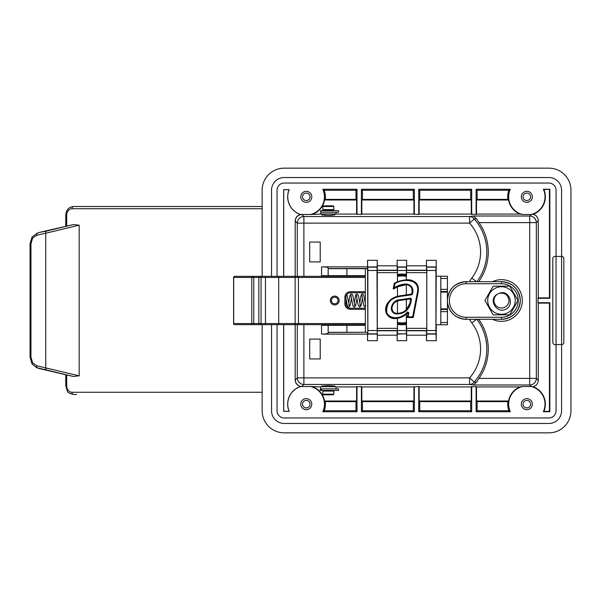 <?xml version="1.0" encoding="UTF-8"?>
<svg xmlns="http://www.w3.org/2000/svg" width="601" height="601" viewBox="0 0 601 601"><rect width="100%" height="100%" fill="white"/><g stroke="black" fill="none" stroke-linecap="round" stroke-linejoin="round"><path stroke-width="0.9" d="M493.969 300.5A7.497 7.497 0 0 0 501.474 307.997A7.497 7.497 0 0 0 508.972 300.5C508.138 294.873 504.885 292.484 499.221 293.348C509.13 289.073 514.982 305.255 505.584 309.387C496.366 313.835 487.847 298.998 497.433 294.182A7.497 7.497 0 0 0 493.969 300.5M277.046 276.347L277.046 190.216A7.167 7.167 0 0 1 284.213 183.05L548.893 183.05A7.167 7.167 0 0 1 556.06 190.216L556.06 256.387L555.001 256.387L556.06 256.387L556.06 344.613L555.001 344.613L556.06 344.613L556.06 410.783A7.167 7.167 0 0 1 548.893 417.95L284.213 417.95A7.167 7.167 0 0 1 277.046 410.783L277.046 324.653M555.001 256.387A2.209 2.209 0 0 0 552.8 258.595L552.8 342.405A2.209 2.209 0 0 0 555.001 344.613A2.209 2.209 0 0 1 552.8 342.405L552.8 258.595A2.209 2.209 0 0 1 555.001 256.387M556.06 256.424L561.574 256.424L556.06 256.424M271.532 324.653L271.532 410.783A12.681 12.681 0 0 0 284.213 423.465L548.893 423.465A12.681 12.681 0 0 0 561.574 410.783L561.619 344.613A2.209 2.209 0 0 0 563.828 342.405L563.828 258.595A2.209 2.209 0 0 0 561.619 256.387L561.574 190.216A12.681 12.681 0 0 0 548.893 177.535L284.213 177.535A12.681 12.681 0 0 0 271.532 190.216L271.532 276.347M561.574 344.576L556.06 344.576L561.574 344.576M561.574 344.613L561.619 256.387A2.209 2.209 0 0 1 563.828 258.595L563.828 342.405A2.209 2.209 0 0 1 561.619 344.613L561.574 344.613M32.071 236.929L37.54 233.068A2.209 1.277 77.7 0 0 36.774 235.209L32.597 238.169A2.209 0.834 -145.8 0 1 32.071 236.929L30.05 243.766L30.959 243.766L30.959 357.234L32.597 362.831L36.774 365.791L79.182 375.82L73.442 376.451L66.681 374.979L66.681 385.654A6.619 5.356 -90 0 0 72.037 392.273L262.156 392.273M73.442 376.451L36.473 367.617M32.597 362.831A2.209 0.834 145.8 0 0 32.071 364.071L36.751 367.714L39.666 368.638L37.54 367.932A2.209 1.277 -77.7 0 1 36.774 365.791M46.495 231.115L73.442 224.549L39.666 232.362L46.495 231.115A2.209 1.277 77.7 0 0 45.729 233.256L36.774 235.209M73.442 224.549L79.182 225.18L45.729 233.256L45.729 367.744A2.209 1.277 -77.7 0 0 46.495 369.885M30.05 243.766L30.05 357.234L30.959 357.234M262.156 206.526L73.33 206.526L262.156 206.526M76.567 394.474L73.33 394.474A2.209 1.292 -90 0 1 72.037 392.273M36.751 233.286L39.666 232.362M39.666 368.638L66.681 374.979M530.157 195.1A3.749 3.749 0 0 0 525.101 193.507A3.749 3.749 0 0 0 523.516 198.57A3.749 3.749 0 0 0 528.572 200.156A3.749 3.749 0 0 0 530.157 195.1M521.946 199.389A5.514 5.514 0 0 1 524.282 191.944A5.514 5.514 0 0 1 531.727 194.281A5.514 5.514 0 0 1 529.391 201.718A5.514 5.514 0 0 1 521.946 199.389M309.868 195.791A3.749 3.749 0 0 0 305.225 193.229A3.749 3.749 0 0 0 302.664 197.879A3.749 3.749 0 0 0 307.314 200.434A3.749 3.749 0 0 0 309.868 195.791M300.973 198.368A5.514 5.514 0 0 1 304.73 191.539A5.514 5.514 0 0 1 311.566 195.295A5.514 5.514 0 0 1 307.802 202.131A5.514 5.514 0 0 1 300.973 198.368M527.377 400.454A3.749 3.749 0 0 0 523.125 403.624A3.749 3.749 0 0 0 526.296 407.876A3.749 3.749 0 0 0 530.548 404.713A3.749 3.749 0 0 0 527.377 400.454M526.04 409.627A5.514 5.514 0 0 1 521.383 403.369A5.514 5.514 0 0 1 527.633 398.711A5.514 5.514 0 0 1 532.291 404.961A5.514 5.514 0 0 1 526.04 409.627M304.422 400.905A3.749 3.749 0 0 0 303.002 406.013A3.749 3.749 0 0 0 308.11 407.433A3.749 3.749 0 0 0 309.53 402.324A3.749 3.749 0 0 0 304.422 400.905M308.982 408.965A5.514 5.514 0 0 1 301.469 406.885A5.514 5.514 0 0 1 303.55 399.365A5.514 5.514 0 0 1 311.07 401.453A5.514 5.514 0 0 1 308.982 408.965M333.998 210.696A14.612 14.612 0 0 0 332.811 210.252L323.841 210.252A14.612 14.612 0 0 0 322.647 210.696M324.247 205.843L332.398 205.843M324.668 215.323L331.977 215.323M321.362 388.915L320.603 388.915L320.603 386.706L336.042 386.706L336.042 388.87M328.236 394.827L333.179 394.827L323.473 394.827L322.812 394.166L333.84 394.166L333.179 394.827M336.042 212.236L336.042 213.956L320.603 213.956L320.904 211.755M328.544 210.696L338.581 210.696L338.581 212.236L320.904 212.236L321.032 210.696L328.544 210.696M320.731 210.696L320.836 211.612M320.904 212.236L320.836 210.696M329.205 388.87L338.581 388.87L338.581 390.41L321.362 390.41L321.512 388.87L329.205 388.87M320.303 388.87L320.446 390.41L320.303 388.87M321.362 388.87L321.362 390.41L320.446 390.41M440.811 322.557L447.429 322.557L447.429 324.765L440.811 324.765L440.811 289.359L447.429 289.359L447.429 278.443L440.811 278.443L440.811 276.235L436.003 276.235M447.429 289.359L447.429 291.515L440.811 291.515M447.429 298.87L447.429 291.515M440.811 309.485L447.429 309.485L447.429 302.13M447.429 309.485L447.429 311.641L440.811 311.641M447.429 322.557L447.429 311.641M436.003 324.765L440.796 324.765L440.796 276.235L447.429 276.235L447.429 278.443M440.811 289.359L440.811 278.443M365.333 276.235L324.578 276.235A2.209 2.209 0 0 0 323.886 276.347M323.886 324.653A2.209 2.209 0 0 0 324.578 324.765L365.333 324.765M440.811 292.116L447.429 292.116M440.811 308.884L447.429 308.884M330.31 300.5A4.41 4.41 0 0 1 334.719 296.09A4.41 4.41 0 0 1 339.129 300.5A4.41 4.41 0 0 1 334.719 304.91A4.41 4.41 0 0 1 330.31 300.5M331.414 300.5A3.306 3.306 0 0 1 334.719 297.195A3.306 3.306 0 0 1 338.032 300.5A3.306 3.306 0 0 1 334.719 303.805A3.306 3.306 0 0 1 331.414 300.5M515.222 300.5A13.755 13.755 0 0 0 501.474 286.745A13.755 13.755 0 0 0 487.719 300.5A13.755 13.755 0 0 0 501.474 314.255A13.755 13.755 0 0 0 515.222 300.5M509.746 286.166L518.024 300.5L509.746 314.834L493.196 314.834L484.917 300.5L493.196 286.166L509.746 286.166M497.433 294.182A7.497 7.497 0 0 1 499.221 293.348M355.987 410.731L355.987 401.618L325.231 401.618A19.134 19.134 0 0 1 324.24 410.731L355.987 410.731L357.002 411.738L322.797 411.738A18.18 18.18 0 0 0 310.649 386.518L320.603 386.924M325.231 401.618L324.525 401.01A18.526 18.526 0 0 0 313.053 386.924M321.926 214.076L310.649 214.482A18.18 18.18 0 0 0 322.797 189.262L323.353 189.661A18.526 18.526 0 0 1 324.525 199.99L356.596 199.99L356.596 214.076L361.411 214.482L361.411 189.262L414.344 189.262L413.338 190.269L362.418 190.269L362.418 199.382L413.338 199.382L413.338 190.269M545.017 196.835A18.18 18.18 0 0 0 543.364 189.262L543.92 189.661A18.526 18.526 0 0 1 533.162 214.249L531.216 214.482A18.18 18.18 0 0 0 545.017 196.835M545.017 404.165A18.18 18.18 0 0 0 531.216 386.518L533.162 386.751A18.526 18.526 0 0 1 543.92 411.339L543.364 411.738A18.18 18.18 0 0 0 545.017 404.165M283.725 324.653L283.725 411.272L289.186 411.339A18.526 18.526 0 0 1 300.853 386.451L298.644 385.699L296.834 384.227L295.654 382.213L295.241 379.915L297.285 377.871A6.619 6.596 45 0 0 303.896 384.475L469.584 384.475L469.584 377.871L474.219 382.003L476.578 382.198L473.152 384.986L469.584 384.475A6.619 6.063 -82 0 0 474.219 382.003A49.56 49.56 0 0 0 476.901 319.319M334.719 386.105L328.326 385.609L321.926 386.105M321.926 214.895L328.326 215.391L334.719 214.895M492.504 281.681A20.847 20.847 0 0 1 522.314 300.5A20.847 20.847 0 0 1 492.504 319.319A20.847 20.847 0 0 0 522.314 300.5A20.847 20.847 0 0 0 492.504 281.681M324.24 190.269A19.134 19.134 0 0 1 325.231 199.382L355.987 199.382L355.987 190.269L324.24 190.269L323.353 189.661M397.456 296.285L411.813 293.987C413.188 288.54 411.212 285.415 405.878 284.619C401.408 284.927 397.314 286.384 393.602 288.991L397.456 286.835L397.441 296.255C379.118 302.573 384.415 321.174 397.441 318.32L397.456 322.436A23.447 23.447 0 0 0 406.306 322.436L406.329 333.84L397.441 333.84L397.471 330.527L406.299 330.527M411.723 294.813L411.58 294.107L406.306 294.888L406.329 284.686C411.024 284.904 412.834 287.992 411.768 293.942L412.459 294.144L411.723 294.813L400.243 296.421C390.56 297.938 386.082 303.37 386.819 312.738C390.89 320.664 402.73 318.139 407.335 311.964L408.86 312.715L408.064 316.832L407.463 317.553L413.045 317.553L407.523 317.501L408.064 316.832L412.639 316.832L413.263 317.373L418.123 292.394C419.588 284.281 415.659 280.043 406.329 279.698L406.306 276.385A23.447 23.447 0 0 0 397.456 276.385L397.471 274.439A25.355 25.355 0 0 1 406.299 274.439L406.306 276.385M406.306 284.649L397.456 286.835M406.306 322.436L406.306 313.977L407.831 312.4C402.955 318.928 390.53 321.392 386.24 313.076C385.264 303.22 389.906 297.45 400.153 295.767L406.306 294.888M406.306 313.977C403.376 316.539 400.424 317.974 397.456 318.275M412.459 294.144C413.894 288.705 412.008 285.325 406.794 284.003C402.197 284.003 397.967 285.302 394.106 287.894L393.264 288.758L393.602 288.991L394.106 287.894L394.91 283.702L394.421 283.191C399.447 280.562 404.758 279.48 410.348 279.931C416.598 281.666 419.175 285.813 418.071 292.386L413.218 317.32L412.639 316.832L417.425 292.259C420.354 278.774 402.835 278.248 394.91 283.702L394.376 283.154L397.441 281.854L397.441 272.659L376.992 272.659L377.293 260.301L377.293 340.699L376.992 272.659M397.456 276.385L397.441 281.854M397.456 281.892L406.306 279.735M406.329 299.531L399.297 300.508C392.738 300.553 388.299 311.649 396.247 313.354C403.369 313.429 407.974 310.003 410.062 303.077L410.588 298.855L399.297 300.508L399.199 299.854L410.491 298.194L410.521 298.915L406.329 299.531L406.329 309.613L410.01 303.069L410.521 298.915M399.297 300.523L397.441 301.048C389.854 303.843 390.627 313.692 397.441 313.459L397.456 313.497C400.634 313.527 403.579 312.257 406.306 309.68L406.329 309.613M394.256 283.319L393.189 288.871L394.376 283.154M408.86 312.715L408.124 312.768L407.245 317.29L408.214 312.588L407.335 311.964M410.768 299.178L411.49 299.238L410.716 303.204C408.425 310.725 403.421 314.285 395.728 313.902C387.435 311.694 392.145 299.967 399.199 299.854M408.124 312.768L407.741 312.58M406.299 324.382A25.355 25.355 0 0 1 397.471 324.382L397.456 322.436M507.875 199.382A19.134 19.134 0 0 1 508.859 190.269L477.119 190.269L477.119 199.382L507.875 199.382L508.581 199.99A18.526 18.526 0 0 0 520.053 214.076L476.51 214.076L476.51 199.99L508.581 199.99A18.526 18.526 0 0 1 509.753 189.661L510.309 189.262A18.18 18.18 0 0 0 522.457 214.482L520.053 214.076M477.119 199.382L476.51 199.99M508.859 190.269L509.753 189.661M470.681 199.382L470.681 190.269L419.768 190.269L419.768 199.382L470.681 199.382L471.289 199.99L471.289 214.076L476.105 214.482L476.105 189.262L510.309 189.262M419.768 199.382L419.16 199.99L471.289 199.99M362.418 199.382L361.817 199.99L413.939 199.99L413.939 214.076L418.754 214.482L418.754 189.262L471.695 189.262L470.681 190.269M413.338 199.382L413.939 199.99M355.987 199.382L356.596 199.99M325.231 199.382L324.525 199.99A18.526 18.526 0 0 1 313.053 214.076M477.119 401.618L477.119 410.731L508.859 410.731A19.134 19.134 0 0 1 507.875 401.618L477.119 401.618L476.51 401.01L508.581 401.01L507.875 401.618M508.859 410.731L509.753 411.339A18.526 18.526 0 0 1 520.053 386.924L522.457 386.518A18.18 18.18 0 0 0 510.309 411.738L509.753 411.339M419.768 410.731L470.681 410.731L470.681 401.618L419.768 401.618L419.768 410.731L418.754 411.738L418.754 386.518L419.16 386.924L419.16 401.01L471.289 401.01L471.289 386.924L476.105 386.518L476.51 386.924L476.51 401.01M419.768 401.618L419.16 401.01M470.681 401.618L471.289 401.01M362.418 410.731L413.338 410.731L413.338 401.618L362.418 401.618L362.418 410.731L361.411 411.738L361.411 386.518L361.817 386.924L361.817 401.01L413.939 401.01L413.939 386.924L418.754 386.518M362.418 401.618L361.817 401.01M413.338 401.618L413.939 401.01M355.987 401.618L356.596 401.01L324.525 401.01A18.526 18.526 0 0 1 323.353 411.339L322.797 411.738M324.24 410.731L323.353 411.339M436.003 325.314L436.243 260.301L436.191 266.919L426.537 266.919L426.477 260.301L436.243 260.301M295.174 276.347L295.174 221.085C295.414 217.615 297.21 215.428 300.568 214.534A18.593 18.593 0 0 1 289.081 189.728L283.725 189.728L283.725 276.347M300.568 214.534L300.853 214.549A18.526 18.526 0 0 1 289.186 189.661L283.657 189.661L283.657 276.347M295.174 221.085L295.654 218.787L296.834 216.773L298.644 215.301L301.702 214.429A18.18 18.18 0 0 0 301.89 214.482L310.649 214.482M289.081 411.272A18.593 18.593 0 0 1 300.568 386.466C297.21 385.572 295.414 383.385 295.174 379.915L295.174 324.653M300.568 386.466L301.702 386.571A18.18 18.18 0 0 1 301.89 386.518L301.139 386.616M283.657 324.653L283.657 411.339L289.186 411.339M426.477 335.2L406.629 335.2L406.592 330.79L426.515 330.79L426.477 340.699L426.808 330.527L435.92 330.527L436.243 340.699L436.243 325.314M377.255 330.79L397.178 330.79L397.141 335.2L377.293 335.2M406.629 265.8L426.477 265.8L426.515 270.21L406.592 270.21L406.629 260.301L406.569 266.919L397.201 266.919L397.141 260.301L406.629 260.301M377.293 265.8L397.141 265.8L397.178 270.21L377.255 270.21M406.592 330.79L406.329 314.015M406.329 328.341L426.778 328.341L426.755 330.55L406.344 330.55M376.992 328.341L397.441 328.341L397.419 330.55L377.015 330.55M377.015 270.45L397.419 270.45L397.441 272.659M406.329 279.698L406.592 270.21M406.344 270.45L426.755 270.45L426.778 272.659L406.329 272.659M426.778 267.16L435.95 267.16L435.92 270.473L426.808 270.473L426.537 266.919M406.299 270.473L397.471 270.473L397.441 267.16L406.329 267.16L406.299 274.439M376.992 333.84L367.842 333.84L367.872 330.527L376.962 330.527M376.962 270.473L367.872 270.473L367.842 267.16L376.992 267.16M377.233 266.919L367.602 266.919L367.542 260.301L367.842 332.278L328.169 332.338L328.169 333.142C327.748 333.743 325.539 334.073 321.55 334.133L367.542 334.133L367.542 340.699L367.602 334.081L377.233 334.081M321.55 334.133L321.55 325.314L365.333 325.314L365.333 275.686L346.92 275.686L346.92 268.662L367.842 268.722M346.92 275.686L321.55 275.686L321.55 266.867C325.539 266.927 327.748 267.257 328.169 267.858L328.169 268.662L346.92 268.662M406.569 334.081L406.629 340.699L397.141 340.699L397.201 334.081L406.329 333.84M469.419 281.681A37.164 37.164 0 0 1 471.815 278.098A43.34 43.34 0 0 0 469.584 223.129L469.584 216.525A6.619 6.063 82 0 1 474.219 218.997A49.56 49.56 0 0 1 476.901 281.681M478.719 281.681A51.025 51.025 0 0 0 478.967 222.618L476.578 218.802L474.219 218.997L469.584 223.129L303.896 223.129L303.896 276.347M476.578 218.802L473.152 216.014L529.721 216.014A6.619 6.596 45 0 1 536.332 222.618L536.332 378.382A6.619 6.596 135 0 1 529.721 384.986L473.152 384.986M301.89 214.482L303.896 216.525L469.584 216.525L473.152 216.014M476.578 382.198L478.967 378.382L536.332 378.382L538.271 380.32L538.271 303.107L549.442 303.107L549.847 302.709L549.847 411.738L543.364 411.738M478.719 319.319A51.025 51.025 0 0 1 478.967 378.382M309.703 358.947L320.213 358.947L320.213 339.099L309.703 339.099L309.703 358.947M309.703 242.053L320.213 242.053L320.213 261.901L309.703 261.901L309.703 242.053M476.105 386.518L476.105 411.738L477.119 410.731M471.695 386.518L471.695 411.738L470.681 410.731M356.596 401.01L356.596 386.924L361.411 386.518M357.002 411.738L357.002 386.518M414.344 386.518L414.344 411.738L413.338 410.731M543.364 189.262L549.847 189.262L549.847 298.291L549.442 297.893L538.271 297.893L537.865 302.709L549.847 302.709M549.847 298.291L537.865 298.291M537.865 302.709L538.271 303.107M471.695 189.262L471.695 214.482M476.105 214.482L476.51 214.076M477.119 190.269L476.105 189.262M322.797 189.262L357.002 189.262L355.987 190.269M357.002 189.262L357.002 214.482M361.411 214.482L361.817 214.076L361.817 199.99M362.418 190.269L361.411 189.262M414.344 189.262L414.344 214.482M418.754 214.482L419.16 214.076L419.16 199.99M419.768 190.269L418.754 189.262M549.847 189.262L543.92 189.661M549.442 297.893L549.442 189.661M262.156 324.653L262.156 410.783A22.057 22.057 0 0 0 284.213 432.84L548.893 432.84A22.057 22.057 0 0 0 570.95 410.783L570.95 190.216A22.057 22.057 0 0 0 548.893 168.16L284.213 168.16A22.057 22.057 0 0 0 262.156 190.216L262.156 276.347M543.92 411.339L549.442 411.339L549.442 303.107M549.847 411.738L549.442 411.339M414.344 411.738L361.411 411.738M510.309 411.738L476.105 411.738M471.695 411.738L418.754 411.738M533.162 214.249C536.34 215.218 538.038 217.367 538.271 220.68L538.271 297.893M538.271 380.32C538.038 383.633 536.34 385.782 533.162 386.751M356.596 214.076L334.719 214.076M413.939 214.076L361.817 214.076M471.289 214.076L419.16 214.076M476.51 386.924L520.053 386.924M419.16 386.924L471.289 386.924M361.817 386.924L413.939 386.924M336.042 386.924L356.596 386.924M303.896 216.525A6.619 6.596 135 0 0 297.285 223.129L303.896 223.129L303.896 216.525M310.649 386.518L301.89 386.518M531.216 386.518L522.457 386.518M522.457 214.482L531.216 214.482M397.141 340.699L397.141 335.2M406.629 335.2L406.629 340.699M397.141 265.8L397.141 260.301M426.477 265.8L426.477 260.301M367.542 266.867L321.55 266.867M397.441 328.341L397.441 318.32M397.471 324.382L397.471 330.527M397.441 296.255L397.441 286.887M406.329 294.851L406.329 284.686M426.778 328.341L426.778 272.659M426.808 270.473L426.808 330.527M435.92 330.527L435.92 270.473M367.872 270.473L367.872 330.527M367.842 332.278L328.169 332.481M367.542 334.133L367.639 332.481M367.639 268.519L328.169 268.519M328.169 275.686L328.169 268.662M365.333 275.686L365.333 268.722M365.333 332.278L365.333 325.314M328.169 332.338L328.169 325.314M301.837 214.474L301.139 214.384M397.471 270.473L397.471 274.439M406.306 309.68L406.306 299.493M397.456 300.996L397.456 313.497M397.441 313.459L397.441 301.048M365.333 324.653L278.699 324.653L278.699 323.548L295.136 323.548L295.136 277.452L278.699 277.452L278.699 276.347L294.317 276.347L258.843 276.347L265.462 276.347L265.462 323.548L278.699 323.548L278.699 277.452L233.594 277.452L233.594 323.548A1.104 1.104 0 0 0 234.69 324.653L252.773 324.653L234.69 324.653A1.104 0.999 90 0 1 233.691 323.548L233.594 323.548M295.962 324.653L252.773 324.653A1.104 0.999 90 0 1 251.774 323.548L261.052 323.548A1.104 1.104 0 0 1 259.948 324.653M253.772 324.653L253.772 276.347L234.69 276.347L258.843 276.347L258.843 324.653L265.462 324.653L265.462 323.548L261.052 323.548L261.052 277.452A1.104 1.104 0 0 0 259.948 276.347A1.104 1.104 0 0 1 261.052 277.452M365.333 277.452L295.136 277.452A1.104 0.819 -90 0 0 294.317 276.347L365.333 276.347M365.333 292.777L350.383 292.777A4.41 4.41 0 0 0 345.973 297.195L345.973 303.805A4.41 4.41 0 0 0 350.383 308.223L365.333 308.223M252.773 276.347A1.104 0.999 -90 0 0 251.774 277.452L251.774 323.548L233.691 323.548L233.691 277.452A1.104 0.999 -90 0 1 234.69 276.347A1.104 1.104 0 0 0 233.594 277.452M32.597 238.169L30.959 243.766M32.071 364.071L30.05 357.234M262.156 208.727L72.037 208.727A6.619 5.356 -90 0 0 66.681 215.346L66.681 226.021M79.182 375.82L79.182 225.18M73.33 394.474C69.325 393.43 67.312 392.265 67.297 390.988L65.764 385.654L66.681 385.654M65.764 226.179L65.764 215.346L66.681 215.346M65.764 215.346C66.14 210.05 68.664 207.112 73.33 206.526A2.209 1.292 90 0 0 72.037 208.727M333.84 209.591L333.84 206.504L322.812 206.504L322.812 209.591L333.84 209.591L333.179 210.252M333.179 390.41L333.84 391.078L322.812 391.078L322.812 394.166M518.235 300.5A16.768 16.768 0 0 0 501.474 283.732L501.474 281.681A18.819 18.819 0 0 1 520.286 300.5A18.819 18.819 0 0 1 501.474 319.319L466.181 319.319A18.819 18.819 0 0 1 447.362 300.5A18.819 18.819 0 0 1 466.181 281.681L501.474 281.681L466.181 281.681L466.181 283.732A16.768 16.768 0 0 0 449.413 300.5A16.768 16.768 0 0 0 466.181 317.268L501.474 317.268A16.768 16.768 0 0 0 518.235 300.5M501.474 283.732L466.181 283.732M501.474 281.681C512.901 282.801 519.174 289.073 520.286 300.5C519.174 311.927 512.901 318.199 501.474 319.319L501.474 317.268M501.474 319.319L466.181 319.319L466.181 317.268M297.285 324.653L297.285 377.871L469.584 377.871A43.34 43.34 0 0 0 471.815 322.902L476.555 319.319M471.815 278.098L476.555 281.681M400.153 295.752L400.243 296.421M418.123 292.394L417.425 292.259M410.01 303.069L410.716 303.204M410.491 298.194L411.49 299.238M397.464 275.416A24.401 24.401 0 0 1 406.306 275.416M406.306 323.413A24.401 24.401 0 0 1 397.464 323.413M435.95 333.84L426.778 333.84M377.293 340.699L367.542 340.699M367.542 260.301L377.293 260.301M426.537 334.081L436.191 334.081M436.243 340.699L426.477 340.699M531.269 386.526L529.721 384.986L529.721 216.014L531.269 214.474M538.271 220.68L536.332 222.618L478.967 222.618M471.815 322.902A37.164 37.164 0 0 1 469.419 319.319M303.896 324.653L303.896 384.475L301.837 386.526M297.285 276.347L297.285 223.129L295.241 221.085M346.92 332.338L346.92 325.314M298.427 276.347L298.427 323.548L365.333 323.548M365.333 309.32L350.383 309.32A5.514 5.514 0 0 1 344.869 303.805L344.869 297.195A5.514 5.514 0 0 1 350.383 291.68L365.333 291.68M344.869 303.805L345.973 303.805A4.41 4.41 0 0 0 350.383 308.223L350.383 309.32M350.383 291.68L350.383 292.777A4.41 4.41 0 0 0 345.973 297.195L344.869 297.195M294.317 324.653A1.104 0.819 90 0 0 295.136 323.548L298.427 323.548L298.427 324.653M65.764 385.654L65.764 374.821M333.84 206.504L333.179 205.843M334.719 386.706L334.719 385.917M320.603 388.915A14.612 14.612 0 0 0 321.362 389.358M321.926 386.706L321.926 385.917M322.812 206.504L323.473 205.843M322.812 209.591L323.473 210.252M333.84 391.078L333.84 394.166M334.719 213.956L334.719 215.083M321.926 213.956L321.926 215.083M322.812 391.078L323.473 390.41M320.618 210.696L320.618 211.74M320.213 388.87L320.213 390.41M466.181 319.319C455.16 318.327 448.894 312.347 447.384 301.386C448.068 289.494 454.333 282.928 466.181 281.681M362.486 295.872L361.87 295.549L363.763 305.383L364.311 306.623L365.333 307.111M359.729 302.881L361.006 295.617L361.554 294.377L362.486 293.881L363.725 294.918L365.333 303.415M365.851 305.443L365.243 305.128M356.971 295.872L356.355 295.557L358.286 305.503L359.729 307.119L361.163 305.503L362.486 298.119M354.214 302.881L355.724 294.918L356.971 293.881L358.406 295.497L360.337 305.443L359.729 305.128M351.45 295.872L350.841 295.557L352.967 306.082L354.207 307.119L355.138 306.623L355.687 305.383L356.971 298.119M348.7 302.881L349.805 296.316L350.421 294.513L351.45 293.881L352.742 295.031L354.823 305.451L354.207 305.128M345.973 298.291L347.22 305.376L347.724 306.57L348.693 307.119L350.03 305.849L351.457 298.119M346.927 294.452L349.309 305.451L348.693 305.135M365.333 302.311L365.243 302.881"/></g></svg>
